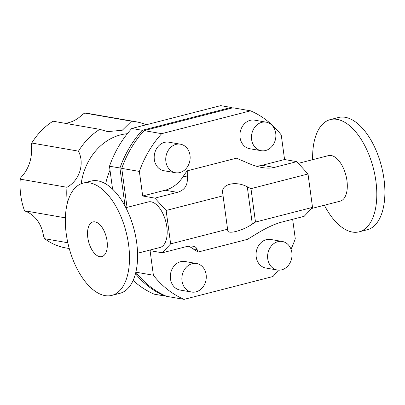 <?xml version="1.0" encoding="UTF-8"?>
<svg xmlns="http://www.w3.org/2000/svg" width="405" height="405" viewBox="0 0 405 405"><rect width="100%" height="100%" fill="white"/><g stroke="black" fill="none" stroke-linecap="round" stroke-linejoin="round"><path stroke-width="0.61" d="M67.827 242.747L44.702 238.727L43.548 236.307A34.081 28.552 99.9 0 0 25.444 211.202L24.523 210.747L65.372 217.849M65.028 123.297A34.081 28.552 99.9 0 0 82.362 114.519L84.746 113.071L131.468 121.196L122.31 130.223L107.664 131.63L99.772 129.342L53.05 121.216A68.161 57.1 -80.1 0 0 31.762 143.031L78.484 151.156A68.161 57.1 -80.1 0 1 99.772 129.342M24.523 210.747A68.161 57.1 -80.1 0 1 20.25 179.157L20.888 177.506A34.081 28.552 99.9 0 0 31.215 145.096L31.762 143.031M84.746 113.071A68.161 57.1 -80.1 0 1 89.181 113.628L135.903 121.753A68.161 57.1 -80.1 0 1 146.215 124.77M67.402 202.956A68.161 57.1 -80.1 0 1 66.972 187.282L20.25 179.157M131.468 121.196A68.161 57.1 -80.1 0 1 135.903 121.753M78.484 151.156C84.817 163.807 79.527 180.417 66.972 187.282M105.69 183.86A56.234 47.107 -80.1 0 1 110.013 170.206M81.162 183.759A56.234 47.107 -80.1 0 1 127.332 133.716M69.26 248.538L65.828 247.941A68.161 57.1 -80.1 0 1 44.702 238.727M165.139 190.218L177.349 192.345L154.892 198.116L142.681 195.99L165.139 190.218A34.081 28.552 99.9 0 0 183.323 176.286A51.121 42.824 -80.1 0 1 187.267 170.819L236.398 158.188L245.476 162.025C251.363 164.779 256.881 166.612 262.025 167.518C266.758 168.328 270.854 168.298 274.317 167.422L262.111 165.296A34.081 28.552 99.9 0 1 256.016 166.09M142.681 195.99L139.366 171.436A100.541 84.225 -80.1 0 1 161.681 133.67L250.558 110.828A100.541 84.225 -80.1 0 1 281.247 134.971L284.568 159.524L262.111 165.296M175.461 172.738L163.909 170.728A14.484 12.135 -80.1 0 1 154.437 154.381A14.484 12.135 -80.1 0 1 168.875 142.19L180.427 144.195A14.484 12.135 -80.1 0 1 190.006 155.368A14.484 12.135 -80.1 0 1 175.461 172.738A14.484 12.135 -80.1 0 1 165.989 156.391A14.484 12.135 -80.1 0 1 180.427 144.195M261.19 150.706L249.637 148.696A14.484 12.135 -80.1 0 1 240.059 137.523A14.484 12.135 -80.1 0 1 254.603 120.153L266.156 122.163A14.484 12.135 99.9 0 0 251.611 139.533A14.484 12.135 99.9 0 0 261.19 150.706A14.484 12.135 99.9 0 0 275.628 138.515A14.484 12.135 99.9 0 0 266.156 122.163M284.568 159.524L296.774 161.651L274.317 167.422M188.654 246.25A34.081 28.552 99.9 0 1 193.134 248.862L197.103 249.551C196.703 247.754 195.367 246.65 193.089 246.24C190.968 245.881 188.188 246.144 184.741 247.025L162.284 252.796L150.078 250.67L153.399 275.228A100.541 84.225 -80.1 0 0 184.083 299.366L272.96 276.524A100.541 84.225 -80.1 0 0 278.321 270.14M292.648 219.287L295.28 238.763A100.541 84.225 -80.1 0 1 291.008 249.237M255.489 222.051L252.325 224.117C242.448 230.759 227.828 234.591 227.762 230.561L222.659 192.82C221.014 184.164 235.659 180.574 247.278 186.786L250.973 188.649L255.489 222.051L312.523 207.395L304.165 216.331L281.708 222.102C274.18 224.117 265.371 228.283 255.287 234.601L247.374 239.38L198.248 252.006A51.121 42.824 99.9 0 1 193.134 248.862M191.595 292.051L180.043 290.041A14.484 12.135 -80.1 0 1 170.571 273.694A14.484 12.135 -80.1 0 1 185.004 261.503L196.557 263.508A14.484 12.135 99.9 0 0 182.118 275.704A14.484 12.135 99.9 0 0 191.595 292.051A14.484 12.135 99.9 0 0 206.135 274.681A14.484 12.135 99.9 0 0 196.557 263.508M277.324 270.019L265.771 268.009A14.484 12.135 -80.1 0 1 256.193 256.841A14.484 12.135 -80.1 0 1 270.732 239.466L282.285 241.476A14.484 12.135 -80.1 0 1 291.757 257.828A14.484 12.135 -80.1 0 1 277.324 270.019A14.484 12.135 -80.1 0 1 267.745 258.846A14.484 12.135 -80.1 0 1 282.285 241.476M177.349 192.345C184.645 190.289 187.96 185.166 187.292 176.98L183.323 176.286M187.267 170.819L187.292 176.98M154.892 198.116L166.126 210.458L170.642 243.861L227.681 229.2M170.642 243.861L162.284 252.796M197.103 249.551L198.248 252.006M250.558 110.828L232.956 107.77L144.079 130.612A100.541 84.225 99.9 0 0 121.758 168.374L139.366 171.436M121.758 168.374L127.033 207.38M135.857 272.18L153.399 275.228M125.854 207.684L148.321 201.913A23.515 12.013 75.6 0 1 166.825 226.886A23.515 12.013 75.6 0 1 160.026 247.465L137.558 253.236M312.523 207.395L308.008 173.993L296.774 161.651M223.165 195.797L166.126 210.458M308.008 173.993L250.973 188.649M312.67 159.671A57.94 29.595 75.6 0 1 330.298 119.597L338.388 117.521A57.94 29.595 75.6 0 1 383.981 179.056A57.94 29.595 75.6 0 1 367.234 229.751L359.144 231.827A57.94 29.595 75.6 0 1 324.375 205.224M330.298 119.597A57.94 29.595 75.6 0 1 375.896 181.136A57.94 29.595 75.6 0 1 359.144 231.827M298.328 163.357L328.435 155.621A23.515 12.013 75.6 0 1 346.943 180.595A23.515 12.013 75.6 0 1 340.144 201.169L311.445 208.545M128.593 244.696A57.94 29.595 75.6 0 1 111.841 295.387A57.94 29.595 75.6 0 1 68.754 246.64A57.94 29.595 75.6 0 1 83 183.156A57.94 29.595 75.6 0 1 128.593 244.696M107.047 240.945A17.891 9.143 75.6 0 1 101.873 256.603A17.891 9.143 75.6 0 1 88.568 241.547A17.891 9.143 75.6 0 1 92.968 221.945A17.891 9.143 75.6 0 1 107.047 240.945M83 183.156L91.084 181.081A57.94 29.595 75.6 0 1 136.677 242.615A57.94 29.595 75.6 0 1 119.931 293.311L111.841 295.387M135.842 272.231A100.541 84.225 99.9 0 0 166.48 296.308L184.083 299.366M144.079 130.612L161.681 133.67M112.575 189.17L109.477 166.237A100.541 84.225 -80.1 0 1 131.792 128.476L220.669 105.634L231.123 107.452L142.246 130.294A100.541 84.225 99.9 0 0 119.926 168.055L125.089 206.231M135.467 273.729A100.541 84.225 99.9 0 0 164.648 295.989L154.194 294.172A100.541 84.225 -80.1 0 1 133.123 280.452M164.911 295.604L164.648 295.989L165.351 295.807M231.397 108.17L231.123 107.452A100.541 84.225 99.9 0 1 232.252 107.948M143.309 131.468L142.246 130.294L131.792 128.476M121.799 168.267L109.477 166.237M252.325 224.117L247.278 186.786"/></g></svg>
